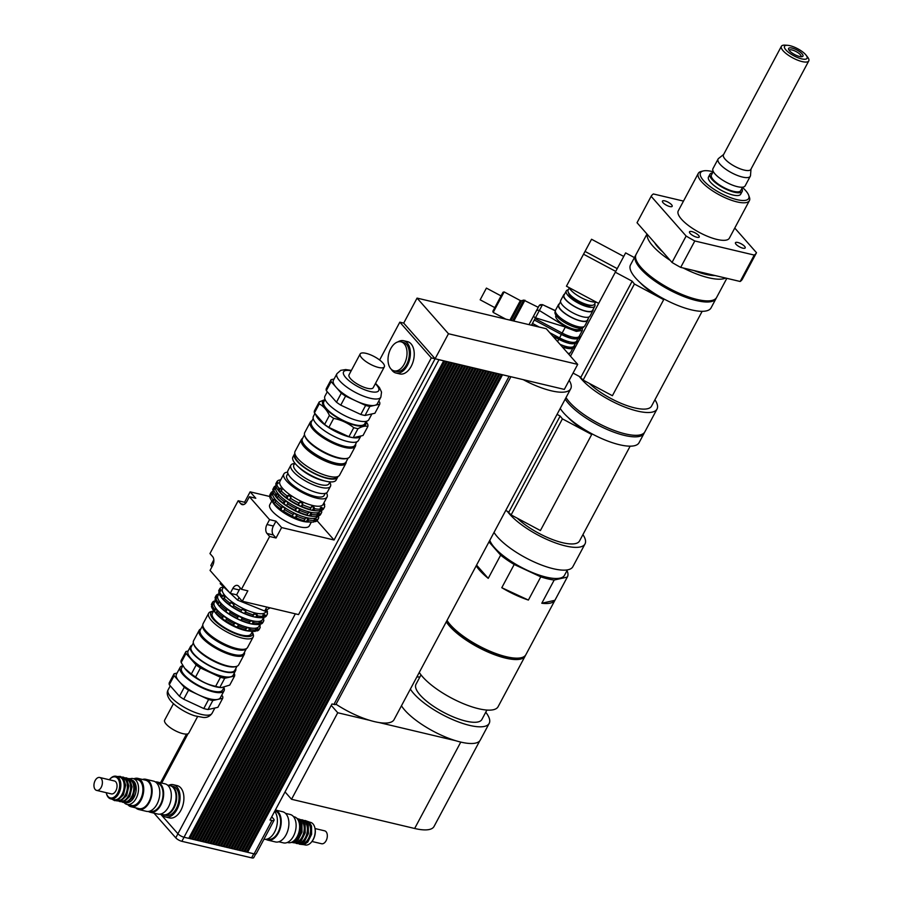 <?xml version="1.0" encoding="UTF-8"?>
<svg xmlns="http://www.w3.org/2000/svg" width="903" height="903" viewBox="0 0 903 903"><rect width="100%" height="100%" fill="white"/><g stroke="black" fill="none" stroke-linecap="round" stroke-linejoin="round"><path stroke-width="1.35" d="M647.18 234.238A45.647 14.335 28.1 0 0 670.263 260.436M683.244 267.988A45.647 14.335 28.1 0 0 725.673 278.045M654.619 242.693A38.964 12.236 28.1 0 0 662.813 251.993M693.775 270.482A38.964 12.236 28.1 0 0 705.615 274.331A38.964 12.236 28.1 0 0 715.142 275.55M646.988 234.035L636.084 254.454A45.647 14.335 28.1 0 0 669.608 288.599A45.647 14.335 28.1 0 0 716.621 297.448L726.836 278.327M742.447 187.406A27.304 8.578 -151.9 0 1 748.666 195.229A27.304 8.578 -151.9 0 1 736.995 199.653A27.304 8.578 -151.9 0 1 707.58 184.505A27.304 8.578 -151.9 0 1 703.211 170.96A27.304 8.578 -151.9 0 1 713.167 171.773M703.211 170.96L701.168 171.457A28.964 9.098 28.1 0 0 698.312 173.342A28.964 9.098 28.1 0 0 709.182 188.49A28.964 9.098 28.1 0 0 737.006 201.9A28.964 9.098 28.1 0 0 749.411 200.624A28.964 9.098 28.1 0 0 749.388 197.204L748.666 195.229M749.411 200.624L729.364 238.155A28.964 9.098 -151.9 0 1 716.959 239.43A28.964 9.098 -151.9 0 1 689.136 226.021A28.964 9.098 -151.9 0 1 678.266 210.873L698.312 173.342M709.984 174.211L708.494 176.999A18.263 5.734 28.1 0 0 710.526 182.259A18.263 5.734 28.1 0 0 727.57 193.287A18.263 5.734 28.1 0 0 740.708 194.19L742.198 191.413A18.263 5.734 -151.9 0 1 729.06 190.51A18.263 5.734 -151.9 0 1 712.015 179.471A18.263 5.734 -151.9 0 1 709.984 174.211A18.263 5.734 -151.9 0 1 712.569 172.891M789.188 50.387A6.727 2.111 -151.9 0 1 789.222 50.297A6.727 2.111 -151.9 0 1 796.153 51.595A6.727 2.111 -151.9 0 1 801.085 56.629A6.727 2.111 -151.9 0 1 801.029 56.708M789.515 50.794A8.138 2.551 28.1 0 0 795.893 55.185A8.138 2.551 28.1 0 0 802.157 56.641A8.138 2.551 28.1 0 0 796.988 50.026A8.138 2.551 28.1 0 0 788.612 49.405A8.138 2.551 28.1 0 0 789.515 50.794M785.937 49.947A12.777 4.018 -151.9 0 1 787.63 45.319A12.777 4.018 -151.9 0 1 806.108 55.185A12.777 4.018 -151.9 0 1 801.142 58.751A12.777 4.018 -151.9 0 1 785.937 49.947M787.63 45.319L785.17 45.15A15.52 4.876 28.1 0 0 781.388 46.29A15.52 4.876 28.1 0 0 783.115 50.771A15.52 4.876 28.1 0 0 797.609 60.14A15.52 4.876 28.1 0 0 808.772 60.919A15.52 4.876 28.1 0 0 807.609 57.137L806.108 55.185M808.772 60.919L750.833 169.414A15.52 4.876 -151.9 0 1 739.67 168.635A15.52 4.876 -151.9 0 1 725.188 159.267A15.52 4.876 -151.9 0 1 723.461 154.785L781.388 46.29M750.991 169.121L750.506 175.487A18.263 5.734 -151.9 0 1 750.28 176.266A18.263 5.734 -151.9 0 1 737.153 175.351A18.263 5.734 -151.9 0 1 720.109 164.323A18.263 5.734 -151.9 0 1 718.077 159.063A18.263 5.734 -151.9 0 1 718.585 158.454L723.619 154.492M750.28 176.266L745.167 185.849A18.263 5.734 -151.9 0 1 732.028 184.946A18.263 5.734 -151.9 0 1 714.984 173.918A18.263 5.734 -151.9 0 1 712.952 168.658L718.077 159.063M742.571 187.181L740.731 190.635A16.604 5.215 -151.9 0 1 728.789 189.811A16.604 5.215 -151.9 0 1 713.291 179.776A16.604 5.215 -151.9 0 1 711.44 174.99L713.291 171.547M741.848 188.524A18.263 5.734 -151.9 0 1 742.198 191.413M671.561 204.721A5.52 1.727 -151.9 0 1 672.182 206.313A5.52 1.727 -151.9 0 1 666.493 205.241A5.52 1.727 -151.9 0 1 662.452 201.121A5.52 1.727 -151.9 0 1 666.414 201.392A5.52 1.727 -151.9 0 1 671.561 204.721M691.867 231.574A5.52 1.727 -151.9 0 1 697.161 234.137A5.52 1.727 -151.9 0 1 699.227 237.015A5.52 1.727 -151.9 0 1 693.549 235.943A5.52 1.727 -151.9 0 1 689.497 231.823A5.52 1.727 -151.9 0 1 691.867 231.574M736.069 244.307A5.52 1.727 -151.9 0 1 735.46 242.715A5.52 1.727 -151.9 0 1 741.137 243.787A5.52 1.727 -151.9 0 1 745.189 247.919A5.52 1.727 -151.9 0 1 741.216 247.648A5.52 1.727 -151.9 0 1 736.069 244.307M740.155 281.488L680.704 267.39L694.802 240.977L754.253 255.075L740.155 281.488A59.756 18.76 -151.9 0 0 742.401 279.129L756.5 252.716L734.771 228.053M651.142 196.312L686.133 236.033L672.024 262.446L637.033 222.725L651.142 196.312A59.756 18.76 -151.9 0 1 653.388 193.964L683.492 201.098M680.704 267.39A59.756 18.76 -151.9 0 1 672.024 262.446M694.802 240.977A59.756 18.76 -151.9 0 1 686.133 236.033M756.5 252.716A59.756 18.76 -151.9 0 1 754.253 255.075M590.054 242.038L583.53 254.206L615.744 271.408L583.552 254.217L585.031 251.429L617.234 268.62L570.47 356.2M583.53 254.206L566.452 286.195L598.666 303.397M585.031 251.429L591.544 239.25L623.736 256.441L617.234 268.62M568.676 292.978A13.274 4.165 28.1 0 0 578.597 302.234A13.274 4.165 28.1 0 0 591.792 305.316M569.274 287.955L568.122 290.123A14.933 4.696 28.1 0 0 579.094 301.297A14.933 4.696 28.1 0 0 594.479 304.198L595.63 302.031M569.093 287.606A16.604 5.215 28.1 0 0 581.069 297.584A16.604 5.215 28.1 0 0 596.025 301.986M634.414 257.592L625.632 252.896L623.736 256.441M580.866 377.251L573.044 373.074M631.976 281.544L580.685 377.601L583.124 380.084L634.414 284.027L632.156 281.194L615.315 272.209M640.035 282.526A39.416 12.382 28.1 0 0 663.694 299.661L612.403 395.717L583.124 380.084M663.694 299.661L634.414 284.027M716.282 297.99A45.647 14.335 -151.9 0 1 716.023 298.566A45.647 14.335 -151.9 0 1 669.01 289.705A45.647 14.335 -151.9 0 1 635.498 255.56A45.647 14.335 -151.9 0 1 635.836 255.03M716.023 298.566L711.056 307.878A45.647 14.335 -151.9 0 1 664.032 299.017A45.647 14.335 -151.9 0 1 630.52 264.884L635.498 255.56M702.162 311.321L651.526 406.147A39.416 12.382 -151.9 0 1 625.621 405.131A39.416 12.382 -151.9 0 1 589.219 383.346M654.935 399.781A45.647 14.335 -151.9 0 1 657.012 409.082A45.647 14.335 -151.9 0 1 621.693 405.797A45.647 14.335 -151.9 0 1 579.286 376.416M657.012 409.082L644.844 431.882A45.647 14.335 -151.9 0 1 608.012 427.954A45.647 14.335 -151.9 0 1 566.012 397.591M508.874 512.103L505.759 510.443M559.973 416.385L508.682 512.441L511.121 514.924L562.411 418.868L560.165 416.046L557.049 414.375M568.032 417.367A39.416 12.382 28.1 0 0 591.702 434.501L540.412 530.558L511.121 514.924M591.702 434.501L562.411 418.868M644.358 432.605A45.647 14.335 -151.9 0 1 644.031 433.406A45.647 14.335 -151.9 0 1 607.2 429.489A45.647 14.335 -151.9 0 1 565.199 399.115M644.031 433.406L639.053 442.718A45.647 14.335 -151.9 0 1 602.222 438.802A45.647 14.335 -151.9 0 1 560.221 408.438M630.159 446.161L579.523 540.987A39.416 12.382 -151.9 0 1 553.629 539.971A39.416 12.382 -151.9 0 1 517.227 518.187M582.932 534.621A45.647 14.335 -151.9 0 1 585.02 543.922A45.647 14.335 -151.9 0 1 549.69 540.649A45.647 14.335 -151.9 0 1 507.283 511.256M585.02 543.922L572.841 566.723A45.647 14.335 -151.9 0 1 536.021 562.795A45.647 14.335 -151.9 0 1 494.02 532.431M567.389 569.895L564.499 575.301A42.328 13.285 -151.9 0 1 527.115 570.211A42.328 13.285 -151.9 0 1 489.81 540.31M488.963 541.89L500.646 555.142L488.241 578.36A45.647 14.335 -151.9 0 1 476.197 565.797M488.241 578.36L476.57 565.109M447.03 620.429A45.647 14.335 -151.9 0 0 499.212 654.698A45.647 14.335 -151.9 0 0 525.862 654.72L567.423 576.87A45.647 14.335 -151.9 0 0 567.174 570.91L566.971 570.685M554.905 600.303A45.647 14.335 -151.9 0 1 541.8 603.249L554.194 580.031L567.298 577.085L554.905 600.303L541.8 603.249M528.39 600.066A45.647 14.335 -151.9 0 1 501.786 587.706L514.191 564.488L540.784 576.859L528.39 600.066L501.786 587.706M514.191 564.488A45.647 14.335 -151.9 0 1 500.646 555.142M554.194 580.031A45.647 14.335 -151.9 0 1 540.784 576.859M515.918 658.14A43.152 13.545 -151.9 0 1 478.466 646.559A43.152 13.545 -151.9 0 1 448.012 621.885M525.422 655.375A45.647 14.335 -151.9 0 1 525.117 656.109L498.095 706.71A45.647 14.335 -151.9 0 1 461.275 702.782A45.647 14.335 -151.9 0 1 419.274 672.419M525.117 656.109A45.647 14.335 -151.9 0 1 488.286 652.18A45.647 14.335 -151.9 0 1 446.285 621.817M486.898 710.074L481.875 719.477A37.35 11.728 -151.9 0 1 443.407 712.23A37.35 11.728 -151.9 0 1 415.978 684.305L421.012 674.891M485.746 712.207A45.647 14.335 -151.9 0 1 489.189 723.393L480.283 740.076A45.647 14.335 -151.9 0 1 455.812 740.742A45.647 14.335 -151.9 0 1 401.451 705.785M489.189 723.393A45.647 14.335 -151.9 0 1 464.718 724.059A45.647 14.335 -151.9 0 1 410.368 689.102M416.847 676.957A45.647 14.335 -151.9 0 1 419.861 677.036M336.029 704.238A45.647 14.335 28.1 0 0 369.587 720.301A45.647 14.335 28.1 0 0 379.057 722.547A45.647 14.335 28.1 0 0 394.069 719.623L570.719 388.775A45.647 14.335 28.1 0 0 569.183 380.321M379.057 722.547L455.812 740.742M331.243 705.378L337.733 712.749L369.587 720.301M337.733 712.749L291.534 799.279L414.658 828.48A45.229 14.2 28.1 0 0 434.027 826.493L479.753 740.855M285.043 791.908L291.534 799.279M577.694 364.383L448.464 333.738L417.062 298.103L546.281 328.737L577.694 364.383L564.33 389.407L523.221 379.655A45.647 14.335 28.1 0 0 570.719 388.775M523.221 379.655L435.111 358.762L403.697 323.116L417.062 298.103M240.48 588.203A6.637 4.052 -76.7 0 0 239.227 589.964L236.62 594.829L230.231 593.316L232.827 588.451A6.637 4.052 103.3 0 1 237.365 585.404A6.637 4.052 103.3 0 1 238.81 586.307L241.44 589.298L247.84 590.822L242.275 601.24L298.566 614.593L448.464 333.738M153.995 813.14L175.769 837.837A4.978 1.569 28.1 0 0 181.864 841.314L184.043 837.239L188.75 838.345L443.712 360.839L438.982 359.721A4.978 1.569 -151.9 0 1 438.248 359.507M405.921 325.644L403.664 323.082L399.826 322.168L431.307 357.893L334.065 540.005L281.612 527.566L276.047 537.996L269.647 536.472L267.017 533.481A6.637 4.052 103.3 0 1 266.972 524.508L269.568 519.643L275.968 521.155L273.372 526.02A6.637 4.052 -76.7 0 0 273.406 535.005L276.047 537.996M435.144 358.807L431.307 357.893M435.111 358.762L432.887 356.245M502.531 374.756L247.603 852.308L246.496 851.947M509.755 376.461A4.978 1.569 -151.9 0 1 509.1 376.337L502.565 374.79M499.912 374.124L244.984 851.687L243.878 851.326M244.984 851.687L246.451 852.037L501.413 374.519L499.946 374.169M497.282 373.503L242.354 851.066L241.248 850.694M242.354 851.066L243.833 851.416L498.795 373.898L497.327 373.549M494.663 372.883L239.735 850.445L238.629 850.073M239.735 850.445L241.203 850.784L496.176 373.278L494.697 372.928M492.045 372.262L237.105 849.813L236.01 849.452M237.105 849.813L238.584 850.163L493.546 372.657L492.079 372.307M489.415 371.641L234.487 849.192L233.38 848.831M234.487 849.192L235.954 849.542L490.927 372.036L489.46 371.686M486.796 371.02L231.868 848.572L230.762 848.21M231.868 848.572L233.335 848.922L488.309 371.415L486.83 371.065M484.177 370.399L229.238 847.951L228.143 847.59M229.238 847.951L230.716 848.301L485.679 370.794L484.211 370.444M481.547 369.779L226.619 847.33L225.513 846.969M226.619 847.33L228.087 847.68L483.06 370.162L481.592 369.824M478.929 369.158L224 846.709L222.894 846.348M224 846.709L225.468 847.059L480.441 369.541L478.962 369.192M476.299 368.537L221.37 846.088L220.276 845.727M221.37 846.088L222.849 846.438L477.811 368.921L476.344 368.571M473.68 367.905L218.752 845.468L217.646 845.106M218.752 845.468L220.219 845.818L475.192 368.3L473.714 367.95M471.061 367.284L216.133 844.847L215.027 844.474M216.133 844.847L217.6 845.197L472.562 367.679L471.095 367.329M468.431 366.663L213.503 844.226L212.397 843.853M213.503 844.226L214.982 844.565L469.944 367.058L468.476 366.708M465.813 366.042L210.884 843.594L209.778 843.233M210.884 843.594L212.352 843.944L467.325 366.437L465.846 366.087M463.194 365.422L208.254 842.973L207.159 842.612M208.254 842.973L209.733 843.323L464.695 365.817L463.228 365.467M460.564 364.801L205.636 842.352L204.529 841.991M205.636 842.352L207.103 842.702L462.076 365.196L460.609 364.846M457.945 364.18L203.017 841.731L201.911 841.37M203.017 841.731L204.484 842.081L459.458 364.575L457.979 364.225M455.326 363.559L200.387 841.111L199.292 840.749M200.387 841.111L201.866 841.461L456.828 363.943L455.36 363.604M452.696 362.938L197.768 840.49L196.662 840.129M197.768 840.49L199.236 840.84L454.209 363.322L452.742 362.972M195.15 839.869L196.617 840.219L451.579 362.701L450.112 362.351L195.15 839.869L194.043 839.508M447.448 361.685L192.52 839.248L191.425 838.887M192.52 839.248L193.998 839.598L448.96 362.08L447.493 361.731M189.901 838.627L191.368 838.977L446.342 361.46L444.863 361.11L189.901 838.627L188.795 838.266M276.442 485.453L275.742 484.132L276.634 482.473L278.068 482.405L278.09 483.579L276.668 484.053L275.776 485.724A26.977 8.466 28.1 0 0 277.458 489.223A26.977 8.466 28.1 0 0 278.056 490.036L278.948 488.376L280.506 488.139L282.007 489.844L280.991 490.679A26.977 8.466 28.1 0 0 287.098 495.905L288.463 495.352L291.037 497.135L289.411 500.183L286.206 497.564L287.098 495.905M278.068 482.405L277.3 483.85M273.462 491.018L272.762 489.708L273.654 488.038L275.088 487.97L275.122 489.155L273.688 489.629L272.796 491.288A26.977 8.466 28.1 0 0 274.478 494.788A26.977 8.466 28.1 0 0 275.088 495.612L275.979 493.941L277.526 493.704L279.038 495.408L278.011 496.244A26.977 8.466 28.1 0 0 284.129 501.47L285.483 500.917L288.068 502.7L286.443 505.748L283.237 503.14L284.129 501.47M275.088 487.97L274.32 489.415M270.437 496.684L269.737 495.375L270.629 493.704L272.063 493.648L272.085 494.821L270.663 495.296L269.771 496.966A26.977 8.466 28.1 0 0 271.453 500.454A26.977 8.466 28.1 0 0 272.063 501.278L272.954 499.607L274.501 499.37L276.013 501.086L274.986 501.921A26.977 8.466 28.1 0 0 281.093 507.136L282.458 506.594L280.833 509.631L280.212 508.807L281.093 507.136M272.063 493.648L271.295 495.081M280.765 479.775A26.977 8.466 28.1 0 0 280.754 479.775L278.779 480.215A26.977 8.466 28.1 0 0 276.894 481.739A26.977 8.466 28.1 0 0 276.634 482.473M314.041 507.238L312.415 510.285L309.853 509.676L311.479 506.639L314.041 507.238L314.616 508.694L313.725 510.353A26.977 8.466 28.1 0 0 317.946 510.838A26.977 8.466 28.1 0 0 319.73 510.771L320.384 507.678L321.84 507.351L322.597 508.66A26.977 8.466 28.1 0 0 324.482 507.147A26.977 8.466 28.1 0 0 324.741 506.414L324.109 504.98L324.087 503.795L324.708 504.822L324.346 505.511M311.072 512.814L309.447 515.85L306.885 515.252L308.51 512.204L311.072 512.814L311.637 514.259L310.745 515.929A26.977 8.466 28.1 0 0 314.978 516.414A26.977 8.466 28.1 0 0 316.761 516.335L317.404 513.243L318.872 512.915L319.628 514.225A26.977 8.466 28.1 0 0 321.513 512.712A26.977 8.466 28.1 0 0 321.773 511.978L321.118 509.371M321.728 510.319A26.977 8.466 28.1 0 1 321.739 510.387L321.378 511.075M308.036 518.48L306.41 521.528L303.859 520.918L305.485 517.87L308.036 518.48L308.612 519.925L307.72 521.595A26.977 8.466 28.1 0 0 311.953 522.081A26.977 8.466 28.1 0 0 313.736 522.013L314.379 518.92L315.847 518.593L316.592 519.902A26.977 8.466 28.1 0 0 318.477 518.378A26.977 8.466 28.1 0 0 318.748 517.645L318.082 515.037L318.714 516.053L318.341 516.742M321.84 507.351L319.888 510.488M318.872 512.915L316.908 516.053M322.597 508.66L321.705 510.33L320.215 510.398M319.628 514.225L318.736 515.895L317.246 515.963M315.847 518.593L313.883 521.731M316.592 519.902L315.7 521.562L314.221 521.629M313.725 510.353L312.415 510.285M310.745 515.929L309.447 515.85M307.72 521.595L306.41 521.528M301.139 506.549L298.001 504.709L299.796 502.124L302.765 503.502L301.139 506.549L302.008 506.572A26.977 8.466 28.1 0 0 310.271 509.54M299.796 502.124L298.171 505.172M298.171 512.114L295.021 510.274L296.827 507.689L299.796 509.066L298.171 512.114L299.028 512.136A26.977 8.466 28.1 0 0 307.291 515.105M296.827 507.689L295.202 510.737M302.765 503.502L302.008 506.572M299.796 509.066L299.028 512.136M293.791 513.367L296.771 514.744L296.895 516.144L296.003 517.803L292.166 516.403L293.791 513.367L292.166 516.403M296.771 514.744L295.134 517.791M288.463 495.352L286.838 498.4M285.483 500.917L283.858 503.964M291.037 497.135L289.411 500.183M288.068 502.7L286.443 505.748M282.458 506.594L285.043 508.378L284.592 509.552L283.418 511.414L280.833 509.631M285.043 508.378L283.418 511.414M274.986 501.921L274.094 503.592A26.977 8.466 28.1 0 0 280.212 508.807M284.592 509.552A26.977 8.466 28.1 0 0 292.888 514.281M283.7 511.211A26.977 8.466 28.1 0 0 291.996 515.94M296.895 516.144A26.977 8.466 28.1 0 0 305.158 519.112M296.003 517.803A26.977 8.466 28.1 0 0 304.266 520.783M308.612 519.925A26.977 8.466 28.1 0 0 314.616 520.342M315.7 521.562A26.977 8.466 28.1 0 0 317.585 520.049L318.477 518.378M270.663 495.296A26.977 8.466 28.1 0 0 272.954 499.607M272.774 491.458A26.977 8.466 28.1 0 0 270.889 492.97A26.977 8.466 28.1 0 0 270.629 493.704M270.889 492.97L270.008 494.641A26.977 8.466 28.1 0 0 269.737 495.375M273.124 492.327L272.92 492.711A25.318 7.946 28.1 0 0 291.5 511.651A25.318 7.946 28.1 0 0 317.574 516.561L317.901 515.929M278.011 496.244L277.119 497.914A26.977 8.466 28.1 0 0 283.237 503.14M287.617 503.874A26.977 8.466 28.1 0 0 295.913 508.603M286.725 505.545A26.977 8.466 28.1 0 0 295.021 510.274M299.92 510.466A26.977 8.466 28.1 0 0 308.183 513.435M311.637 514.259A26.977 8.466 28.1 0 0 317.653 514.676M318.736 515.895A26.977 8.466 28.1 0 0 320.621 514.383L321.513 512.712M273.688 489.629A26.977 8.466 28.1 0 0 275.979 493.941M275.787 485.791A26.977 8.466 28.1 0 0 273.925 487.304A26.977 8.466 28.1 0 0 273.654 488.038M273.925 487.304L273.033 488.974A26.977 8.466 28.1 0 0 272.762 489.708M276.047 486.649L275.833 487.056A25.408 7.98 28.1 0 0 294.48 506.052A25.408 7.98 28.1 0 0 320.655 510.985L320.983 510.364M280.991 490.679L280.099 492.349A26.977 8.466 28.1 0 0 286.206 497.564M290.585 498.309A26.977 8.466 28.1 0 0 298.882 503.039M289.694 499.98A26.977 8.466 28.1 0 0 298.001 504.709M302.9 504.901A26.977 8.466 28.1 0 0 311.151 507.87M314.616 508.694A26.977 8.466 28.1 0 0 320.621 509.1M321.705 510.33A26.977 8.466 28.1 0 0 323.59 508.807L324.482 507.147M324.708 504.822A26.977 8.466 28.1 0 0 323.963 502.836M276.668 484.053A26.977 8.466 28.1 0 0 278.948 488.376M276.894 481.739L276.002 483.398A26.977 8.466 28.1 0 0 275.742 484.132M287.617 472.167A24.483 7.687 28.1 0 0 283.858 473.973L279.93 481.344A24.483 7.687 28.1 0 0 297.9 499.652A24.483 7.687 28.1 0 0 323.116 504.405L327.055 497.034A24.483 7.687 28.1 0 0 326.468 492.914M280.099 492.349L278.056 490.036M280.506 488.139L278.88 491.176M277.119 497.914L275.088 495.612M277.526 493.704L275.9 496.74M274.501 499.37L272.875 502.418L272.063 501.278M274.094 503.592L272.875 502.418M271.453 500.454L273.948 504.032A22.406 7.032 28.1 0 0 307.596 521.99L311.953 522.081M274.478 494.788L275.392 496.086A25.318 7.946 28.1 0 0 313.397 516.381L314.978 516.414M277.458 489.223L278.316 490.442A25.408 7.98 28.1 0 0 316.456 510.816L317.946 510.838M311.343 522.069L309.311 525.873A22.406 7.032 -151.9 0 1 286.228 521.516A22.406 7.032 -151.9 0 1 269.771 504.754L271.803 500.962M283.858 473.973A24.483 7.687 28.1 0 0 301.839 492.293A24.483 7.687 28.1 0 0 327.055 497.034M287.91 473.443L286.793 475.542A21.164 6.648 28.1 0 0 302.324 491.367A21.164 6.648 28.1 0 0 324.121 495.476L325.249 493.377M220.772 582.582L220.185 583.677L229.362 592.334M230.457 593.373L237.647 600.145L264.692 611.026L270.144 607.854M239.024 597.56L237.647 600.145M266.814 607.064L264.692 611.026M275.968 521.155L281.612 527.566M242.275 601.24L236.62 594.829M244.566 502.26L250.131 491.842L255.786 498.253L249.386 496.729L246.79 501.594A6.637 4.052 103.3 0 1 242.241 504.642A6.637 4.052 103.3 0 1 240.808 503.739L238.166 500.747L244.566 502.26L245.526 503.355M238.166 500.747L209.959 553.573L212.6 556.564A6.637 4.052 103.3 0 1 212.645 565.549L210.049 570.414L230.231 593.316M211.957 566.836L210.794 565.515L213.819 559.837M317.077 520.726L334.065 540.005M269.997 496.548L250.131 491.842M249.386 496.729L269.568 519.643M379.621 360.004L399.826 322.168M269.647 536.472L241.44 589.298M397.93 341.887A16.604 10.125 103.3 0 1 403.664 340.724L407.501 341.639A16.604 10.125 103.3 0 1 413.529 360.116A16.604 10.125 103.3 0 1 399.837 373.932L395.999 373.029A16.604 10.125 103.3 0 1 391.405 369.417M390.751 348.637A14.933 9.12 103.3 0 1 400.977 341.797A14.933 9.12 103.3 0 1 406.395 358.435A14.933 9.12 103.3 0 1 394.08 370.862A14.933 9.12 103.3 0 1 390.751 348.637M400.977 341.797L403.28 342.339A14.933 9.12 103.3 0 1 408.698 358.976A14.933 9.12 103.3 0 1 396.383 371.415L394.08 370.862M403.664 340.724A16.604 10.125 103.3 0 1 409.691 359.213A16.604 10.125 103.3 0 1 395.999 373.029M170.328 785.712A14.933 9.12 103.3 0 1 170.644 785.779A14.933 9.12 103.3 0 1 176.074 802.417A14.933 9.12 103.3 0 1 163.759 814.856A14.933 9.12 103.3 0 1 163.443 814.766M170.644 785.779L172.947 786.332A14.933 9.12 103.3 0 1 178.376 802.97A14.933 9.12 103.3 0 1 166.062 815.398L163.759 814.856M168.658 785.305A16.604 10.125 103.3 0 1 173.331 784.707A16.604 10.125 103.3 0 1 179.358 803.196A16.604 10.125 103.3 0 1 165.678 817.012A16.604 10.125 103.3 0 1 161.761 814.382M173.331 784.707L177.169 785.621A16.604 10.125 103.3 0 1 183.196 804.11A16.604 10.125 103.3 0 1 169.516 817.926L165.678 817.012M438.982 359.721L184.02 837.228A4.978 1.569 -151.9 0 1 177.914 833.751L160.599 814.1M271.735 816.82L273.519 818.84A4.978 1.569 -151.9 0 1 274.072 820.274L256.26 853.64A4.978 1.569 -151.9 0 1 254.127 853.854L247.603 852.308M188.908 838.052L189.528 838.198L444.344 360.952M191.526 838.673L192.147 838.819L446.974 361.572M194.156 839.293L194.766 839.44L449.592 362.193M196.775 839.914L197.396 840.061L452.211 362.825M199.405 840.535L200.014 840.682L454.841 363.446M202.024 841.156L202.633 841.303L457.46 364.067M204.642 841.777L205.263 841.923L460.079 364.688M207.272 842.409L207.882 842.555L462.708 365.309M209.891 843.03L210.501 843.176L465.327 365.929M212.51 843.65L213.131 843.797L467.957 366.55M215.14 844.271L215.749 844.418L470.576 367.171M217.758 844.892L218.379 845.039L473.195 367.792M220.377 845.513L220.998 845.659L475.825 368.413M223.007 846.134L223.617 846.28L478.443 369.045M225.626 846.754L226.247 846.901L481.062 369.666M228.256 847.375L228.865 847.522L483.692 370.286M230.875 847.996L231.484 848.143L486.311 370.907M233.493 848.628L234.114 848.764L488.929 371.528M236.123 849.249L236.733 849.396L491.559 372.149M238.742 849.87L239.351 850.016L494.178 372.77M241.361 850.491L241.981 850.637L496.808 373.39M243.991 851.111L244.6 851.258L499.427 374.011M246.609 851.732L247.23 851.879L502.045 374.632M274.072 820.274A4.978 1.569 -151.9 0 1 271.938 820.488L270.02 820.037L331.999 703.956L333.918 704.419A4.978 1.569 28.1 0 0 336.051 704.193L510.906 376.732M181.864 841.314L251.598 857.85A4.978 1.569 28.1 0 0 253.732 857.636L255.684 853.978M501.052 295.913L486.412 288.102L480.159 299.807L494.799 307.63M504.134 291.917L503.005 292.256L492.846 311.287L493.185 312.415L504.134 291.917L520.365 300.586L509.924 320.125M559.95 344.246A16.604 5.215 28.1 0 0 574.048 345.984L575.346 343.546M573.303 347.373A16.604 5.215 -151.9 0 1 562.298 346.91M549.746 332.676L559.544 337.903A16.604 5.215 28.1 0 0 576.645 341.12L577.943 338.681M575.9 342.508A16.604 5.215 -151.9 0 1 558.799 339.291L552.715 336.04M533.255 325.656L531.698 324.866L532.454 323.443L539.272 327.078M578.496 337.643A16.604 5.215 -151.9 0 1 561.395 334.426L534.294 320.001L535.05 318.578L562.14 333.038A16.604 5.215 28.1 0 0 579.241 336.255L582.356 330.419L576.34 331.378L565.255 327.202L557.591 341.571M533.684 315.847L538.244 307.313L523.684 300.078L512.633 320.757M535.05 318.578L535.468 317.8A2.495 0.779 -151.9 0 1 533.639 315.937L528.989 324.64M582.198 328.06L577.999 330.938L535.468 317.8L539.362 310.508A2.495 2.359 -151.9 0 0 536.055 311.422L533.639 315.937M536.833 309.955L536.055 311.422M565.56 326.638L539.362 310.508L542.342 304.932A2.495 2.359 -151.9 0 0 539.023 305.846L538.244 307.313M555.334 310.801L542.455 304.616L539.125 305.666L537.816 308.126A2.495 0.779 28.1 0 1 538.064 307.957M556.067 315.339L555.853 315.734A13.692 4.301 28.1 0 0 565.91 325.972A13.692 4.301 28.1 0 0 580.019 328.636L580.223 328.24M594.659 303.859A16.186 5.079 -151.9 0 1 594.829 306.173A16.186 5.079 -151.9 0 1 578.168 303.036A16.186 5.079 -151.9 0 1 566.283 290.924A16.186 5.079 -151.9 0 1 568.303 289.795M594.829 306.173L592.605 310.35A16.186 5.079 -151.9 0 1 575.933 307.201A16.186 5.079 -151.9 0 1 564.059 295.1L566.283 290.924M593.147 309.323A16.604 5.215 -151.9 0 1 592.966 310.542A16.604 5.215 -151.9 0 1 575.877 307.313A16.604 5.215 -151.9 0 1 563.686 294.909A16.604 5.215 -151.9 0 1 564.601 294.073M592.966 310.542L589.998 316.095A16.604 5.215 -151.9 0 1 572.908 312.878A16.604 5.215 -151.9 0 1 560.718 300.462L563.686 294.909M589.095 316.93L587.413 320.08A16.186 5.079 -151.9 0 1 570.741 316.93A16.186 5.079 -151.9 0 1 558.855 304.83L560.537 301.681M587.955 319.052A16.604 5.215 -151.9 0 1 587.774 320.272A16.604 5.215 -151.9 0 1 570.673 317.055A16.604 5.215 -151.9 0 1 558.494 304.638A16.604 5.215 -151.9 0 1 559.409 303.803M587.774 320.272L584.805 325.836A16.604 5.215 -151.9 0 1 567.705 322.608A16.604 5.215 -151.9 0 1 555.526 310.192L558.494 304.638M583.891 326.66L583.699 327.021A16.186 5.079 -151.9 0 1 567.028 323.884A16.186 5.079 -151.9 0 1 555.142 311.783L555.345 311.411M355.398 446.251L349.833 456.681A25.566 8.025 -151.9 0 1 347.305 458.34A25.566 8.025 -151.9 0 1 327.608 453.769A25.566 8.025 -151.9 0 1 307.573 439.964A25.566 8.025 -151.9 0 1 304.751 435.618A25.566 8.025 -151.9 0 1 304.729 432.593L310.293 422.175A25.566 8.025 28.1 0 0 313.149 429.535A25.566 8.025 28.1 0 0 337.011 444.987A25.566 8.025 28.1 0 0 355.398 446.251A25.566 8.025 28.1 0 0 355.624 444.073M347.305 458.34L346.289 458.589A24.731 7.766 -151.9 0 1 327.225 454.164A24.731 7.766 -151.9 0 1 307.844 440.811A24.731 7.766 -151.9 0 1 305.112 436.6L304.751 435.618M311.986 420.775A25.566 8.025 28.1 0 0 310.293 422.175M356.82 441.815L355.037 445.168A24.731 7.766 -151.9 0 1 337.248 443.937A24.731 7.766 -151.9 0 1 314.154 428.993A24.731 7.766 -151.9 0 1 311.4 421.87L313.194 418.518M366.042 353.344A13.692 4.301 -151.9 0 1 379.204 359.687A13.692 4.301 -151.9 0 1 384.339 366.844A13.692 4.301 -151.9 0 1 370.241 364.191A13.692 4.301 -151.9 0 1 360.184 353.942A13.692 4.301 -151.9 0 1 366.042 353.344M384.339 366.844L373.21 387.692A13.692 4.301 -151.9 0 1 359.101 385.039A13.692 4.301 -151.9 0 1 349.043 374.801L360.184 353.942M341.311 393.177L336.48 402.207L326.31 390.66L331.13 381.63L341.311 393.177A27.304 8.578 -151.9 0 0 345.578 396.124L365.625 405.436L360.805 414.477L340.747 405.154L345.578 396.124M334.099 379.012L331.096 379.689L326.265 388.719A27.304 8.578 -151.9 0 0 326.31 390.66M379.734 404.217L374.903 413.258L365.026 415.482L369.846 406.44L379.734 404.217A27.304 8.578 -151.9 0 0 379.689 402.275L378.718 401.169M329.426 415.414L324.606 424.455L314.436 412.908L319.256 403.867C323.477 406.158 326.875 410.007 329.426 415.414A27.304 8.578 28.1 0 0 333.692 418.36C341.21 419.906 347.903 423.01 353.75 427.683L348.919 436.713L328.873 427.401L333.692 418.36M324.978 399.611L319.222 401.925L314.391 410.967A27.304 8.578 -151.9 0 0 314.436 412.908M367.848 426.464L363.029 435.494L353.152 437.718L357.972 428.688C362.103 426.385 365.399 425.64 367.848 426.464A27.304 8.578 28.1 0 0 367.814 424.512L366.099 421.351M353.152 437.718A27.304 8.578 -151.9 0 1 348.919 436.713M328.873 427.401A27.304 8.578 -151.9 0 1 324.606 424.455M353.75 427.683A27.304 8.578 28.1 0 0 357.972 428.688M319.222 401.925A27.304 8.578 28.1 0 0 319.256 403.867M371.901 413.935L368.842 419.669A24.9 7.822 -151.9 0 1 343.196 414.838A24.9 7.822 -151.9 0 1 324.911 396.214L327.281 391.767M365.026 415.482A27.304 8.578 -151.9 0 1 360.805 414.477M340.747 405.154A27.304 8.578 -151.9 0 1 336.48 402.207M380.863 397.139L377.375 403.675A24.9 7.822 -151.9 0 1 374.79 405.334A24.9 7.822 -151.9 0 1 355.601 400.774A24.9 7.822 -151.9 0 1 336.221 387.398A24.9 7.822 -151.9 0 1 333.444 380.219L336.932 373.695A24.9 7.822 28.1 0 0 339.709 380.863A24.9 7.822 28.1 0 0 362.95 395.909A24.9 7.822 28.1 0 0 380.863 397.139L381.529 392.105L379.452 387.613L375.546 383.312M369.846 406.44A27.304 8.578 -151.9 0 1 365.625 405.436M331.13 381.63A27.304 8.578 -151.9 0 1 331.096 379.689M365.896 421.656A24.426 7.675 -151.9 0 1 365.997 422.04A24.426 7.675 -151.9 0 1 351.165 424.162A24.426 7.675 -151.9 0 1 325.452 408.337A24.426 7.675 -151.9 0 1 324.888 399.769M366.054 421.362L364.778 423.744A23.241 7.292 -151.9 0 1 348.061 422.593A23.241 7.292 -151.9 0 1 326.367 408.551A23.241 7.292 -151.9 0 1 323.782 401.858L325.057 399.465M352.565 437.605A25.566 8.025 -151.9 0 1 318.635 419.252A25.566 8.025 -151.9 0 1 315.61 414.24M314.944 413.484L313.42 416.328A25.566 8.025 -151.9 0 0 316.264 423.699A25.566 8.025 -151.9 0 0 340.126 439.14A25.566 8.025 -151.9 0 0 358.514 440.416L360.884 435.98A25.566 8.025 -151.9 0 1 353.22 437.707M348.14 458.081L346.052 461.986A24.731 7.766 -151.9 0 1 343.614 463.6A24.731 7.766 -151.9 0 1 324.561 459.164A24.731 7.766 -151.9 0 1 305.169 445.822A24.731 7.766 -151.9 0 1 302.437 441.612A24.731 7.766 -151.9 0 1 302.415 438.689L304.503 434.783M343.614 463.6L342.801 463.792A24.065 7.563 -151.9 0 1 324.245 459.492A24.065 7.563 -151.9 0 1 305.383 446.5A24.065 7.563 -151.9 0 1 302.731 442.402L302.437 441.612M345.443 462.742A24.562 7.709 -151.9 0 1 327.484 461.061A24.562 7.709 -151.9 0 1 305 446.398A24.562 7.709 -151.9 0 1 302.133 439.614M346.199 461.715A25.228 7.924 -151.9 0 1 345.894 463.329A25.228 7.924 -151.9 0 1 327.744 462.076A25.228 7.924 -151.9 0 1 304.198 446.838A25.228 7.924 -151.9 0 1 301.388 439.569A25.228 7.924 -151.9 0 1 302.561 438.418M345.894 463.329L339.584 475.147A25.228 7.924 -151.9 0 1 321.434 473.894A25.228 7.924 -151.9 0 1 297.888 458.656A25.228 7.924 -151.9 0 1 295.078 451.387L301.388 439.569M336.898 476.84L336.864 476.908A23.647 7.427 -151.9 0 1 319.843 475.734A23.647 7.427 -151.9 0 1 297.764 461.444A23.647 7.427 -151.9 0 1 295.134 454.627L295.168 454.559M337.846 476.558A24.483 7.687 -151.9 0 1 337.598 477.303A24.483 7.687 -151.9 0 1 319.978 476.084A24.483 7.687 -151.9 0 1 297.121 461.298A24.483 7.687 -151.9 0 1 294.401 454.232A24.483 7.687 -151.9 0 1 294.875 453.611M337.598 477.303L336.108 480.08A24.483 7.687 -151.9 0 1 325.859 481.209A24.483 7.687 -151.9 0 1 297.674 466.162A24.483 7.687 -151.9 0 1 295.642 464.074A24.483 7.687 -151.9 0 1 292.911 457.02L294.401 454.232M325.859 481.209L322.856 480.52A19.922 6.253 -151.9 0 1 299.931 468.273L297.674 466.162M329.979 481.875L328.963 483.771A19.922 6.253 -151.9 0 1 314.639 482.778A19.922 6.253 -151.9 0 1 296.037 470.745A19.922 6.253 -151.9 0 1 293.825 465L294.841 463.115M329.753 482.292A22.451 7.043 -151.9 0 1 330.453 486.345A22.451 7.043 -151.9 0 1 314.3 485.238A22.451 7.043 -151.9 0 1 293.351 471.671A22.451 7.043 -151.9 0 1 290.856 465.203A22.451 7.043 -151.9 0 1 294.615 463.532M330.453 486.345L327.484 491.909A22.451 7.043 -151.9 0 1 311.332 490.792A22.451 7.043 -151.9 0 1 290.382 477.236A22.451 7.043 -151.9 0 1 287.888 470.768L290.856 465.203M200.838 628.939A25.566 8.025 28.1 0 0 199.145 630.328A25.566 8.025 28.1 0 0 202.001 637.699A25.566 8.025 28.1 0 0 225.863 653.14A25.566 8.025 28.1 0 0 244.25 654.415A25.566 8.025 28.1 0 0 244.476 652.237M202.78 625.294L200.252 630.023A24.731 7.766 28.1 0 0 203.006 637.157A24.731 7.766 28.1 0 0 226.1 652.101A24.731 7.766 28.1 0 0 243.889 653.332L246.417 648.591M244.25 654.415L238.685 664.834A25.566 8.025 -151.9 0 1 236.157 666.504A25.566 8.025 -151.9 0 1 216.46 661.922A25.566 8.025 -151.9 0 1 196.425 648.128A25.566 8.025 -151.9 0 1 193.603 643.783A25.566 8.025 -151.9 0 1 193.581 640.758L199.145 630.328M193.603 643.783L193.964 644.765A24.731 7.766 28.1 0 0 196.696 648.975A24.731 7.766 28.1 0 0 216.077 662.328A24.731 7.766 28.1 0 0 235.141 666.753L236.157 666.504M173.432 703.708L164.639 720.165A13.692 4.301 28.1 0 0 169.775 727.321A13.692 4.301 28.1 0 0 182.937 733.665A13.692 4.301 28.1 0 0 188.795 733.067L197.588 716.598M219.406 592.108L218.695 590.934L219.429 589.546L220.75 589.603L220.772 591.07L219.474 591.307L218.729 592.695A26.977 8.466 28.1 0 0 220.896 596.793L221.641 595.404L222.996 595.258L221.653 597.775L220.896 596.793L223.154 599.355A26.977 8.466 28.1 0 0 228.956 604.31L230.818 602.47L234.046 604.694L232.703 607.211L228.956 604.31M220.75 589.603L219.869 591.239M215.749 598.949L215.038 597.775L215.783 596.386L217.092 596.431L217.126 597.91L215.817 598.147L215.072 599.536A26.977 8.466 28.1 0 0 217.251 603.633L217.995 602.245L219.35 602.098L218.007 604.615L217.251 603.633L219.508 606.195A26.977 8.466 28.1 0 0 225.31 611.15L227.172 609.311L230.4 611.534L229.057 614.051L225.31 611.15M217.092 596.431L216.223 598.068M212.103 605.789L211.392 604.604L212.137 603.215L213.447 603.272L213.48 604.739L212.171 604.976L211.426 606.376A26.977 8.466 28.1 0 0 213.605 610.462L214.338 609.073L215.704 608.938L214.361 611.444L213.605 610.462L215.851 613.024A26.977 8.466 28.1 0 0 221.664 617.979L223.515 616.139L226.755 618.374L225.411 620.88L221.664 617.979M213.447 603.272L212.577 604.908M223.368 587.266L221.472 587.413A26.977 8.466 28.1 0 0 219.677 588.891A26.977 8.466 28.1 0 0 219.429 589.546M219.181 594.253L217.826 594.242A26.977 8.466 28.1 0 0 216.031 595.732A26.977 8.466 28.1 0 0 215.783 596.386M215.535 601.082L214.169 601.082A26.977 8.466 28.1 0 0 212.374 602.561A26.977 8.466 28.1 0 0 212.137 603.215M257.05 614.661L255.707 617.178L252.501 616.41L253.845 613.905L257.05 614.661L257.569 615.88L256.836 617.268A26.977 8.466 28.1 0 0 259.951 617.675A26.977 8.466 28.1 0 0 262.536 617.663L262.886 615.067L264.714 614.65L265.471 615.778A26.977 8.466 28.1 0 0 267.265 614.3A26.977 8.466 28.1 0 0 267.514 613.645L266.769 610.992L267.48 611.884L266.995 612.787M253.393 621.501L252.05 624.007L248.856 623.251L250.199 620.733L253.393 621.501L253.924 622.72L253.179 624.108A26.977 8.466 28.1 0 0 256.294 624.515A26.977 8.466 28.1 0 0 258.89 624.504L259.229 621.896L261.057 621.49L261.825 622.618A26.977 8.466 28.1 0 0 263.62 621.14A26.977 8.466 28.1 0 0 263.868 620.474L263.145 619.3L263.123 617.833L263.823 618.713L263.337 619.616M249.747 628.33L248.404 630.847L245.21 630.091L246.542 627.574L249.747 628.33L250.278 629.549L249.533 630.937A26.977 8.466 28.1 0 0 252.648 631.344A26.977 8.466 28.1 0 0 255.244 631.332L255.583 628.736L257.411 628.319L258.168 629.447A26.977 8.466 28.1 0 0 259.962 627.969A26.977 8.466 28.1 0 0 260.211 627.314L259.466 624.662L260.177 625.553L259.692 626.456M264.714 614.65L262.705 617.347M261.057 621.49L259.059 624.187M265.471 615.778L264.726 617.167L263.371 617.167M261.825 622.618L261.08 624.007L259.714 623.996M257.411 628.319L255.414 631.016M258.168 629.447L257.434 630.847L256.068 630.836M256.836 617.268L255.707 617.178M253.179 624.108L252.05 624.007M249.533 630.937L248.404 630.847M242.106 609.288L245.819 611.015L244.476 613.532L240.774 611.805L242.106 609.288L240.774 611.805M238.46 616.128L242.173 617.855L240.83 620.372L237.117 618.645L238.46 616.128L237.117 618.645M245.819 611.015L245.898 612.155L244.476 613.532M242.173 617.855L242.252 618.984L240.83 620.372M238.527 624.684L237.861 627.213L237.184 627.201L233.471 625.474L234.148 623.759L234.814 622.968L238.527 624.684L237.184 627.201M234.814 622.968L233.471 625.474M230.818 602.47L229.475 604.987M227.172 609.311L225.829 611.816M223.515 616.139L222.183 618.657M215.704 608.938L217.578 611.071L216.596 611.636A26.977 8.466 28.1 0 0 222.398 616.591M216.596 611.636L215.851 613.024M226.269 619.266A26.977 8.466 28.1 0 0 234.148 623.759M225.524 620.654A26.977 8.466 28.1 0 0 233.414 625.147M238.595 625.824A26.977 8.466 28.1 0 0 246.44 628.646M237.861 627.213A26.977 8.466 28.1 0 0 245.695 630.034M250.278 629.549A26.977 8.466 28.1 0 0 255.978 629.944M257.434 630.847A26.977 8.466 28.1 0 0 259.229 629.357L259.962 627.969M260.177 625.553A26.977 8.466 28.1 0 0 259.883 624.605M212.374 602.561L211.641 603.949A26.977 8.466 28.1 0 0 211.392 604.604M212.171 604.976A26.977 8.466 28.1 0 0 214.338 609.073M213.864 610.812L215.693 613.182A23.241 7.292 28.1 0 0 216.551 614.221A23.241 7.292 28.1 0 0 249.296 631.118L252.648 631.344M219.35 602.098L221.235 604.231L220.253 604.807A26.977 8.466 28.1 0 0 226.055 609.762M220.253 604.807L219.508 606.195M229.926 612.426A26.977 8.466 28.1 0 0 237.805 616.918M229.181 613.826A26.977 8.466 28.1 0 0 237.06 618.307M242.252 618.984A26.977 8.466 28.1 0 0 250.097 621.806M241.507 620.372A26.977 8.466 28.1 0 0 249.352 623.194M253.924 622.72A26.977 8.466 28.1 0 0 259.635 623.104M261.08 624.007A26.977 8.466 28.1 0 0 262.875 622.528L263.62 621.14M263.823 618.713A26.977 8.466 28.1 0 0 263.529 617.776M216.031 595.732L215.286 597.12A26.977 8.466 28.1 0 0 215.038 597.775M215.817 598.147A26.977 8.466 28.1 0 0 217.995 602.245M218.074 604.694A25.318 7.946 28.1 0 0 218.21 604.863A25.318 7.946 28.1 0 0 219.136 605.992A25.318 7.946 28.1 0 0 254.815 624.413L256.294 624.515M222.996 595.258L224.881 597.402L223.899 597.967A26.977 8.466 28.1 0 0 229.701 602.922M223.899 597.967L223.154 599.355M233.572 605.597A26.977 8.466 28.1 0 0 241.451 610.078M232.827 606.985A26.977 8.466 28.1 0 0 240.706 611.478M245.898 612.155A26.977 8.466 28.1 0 0 253.743 614.966M245.153 613.543A26.977 8.466 28.1 0 0 252.998 616.365M257.569 615.88A26.977 8.466 28.1 0 0 263.281 616.275M264.726 617.167A26.977 8.466 28.1 0 0 266.52 615.688L267.265 614.3M267.48 611.884A26.977 8.466 28.1 0 0 266.746 609.988M219.677 588.891L218.932 590.28A26.977 8.466 28.1 0 0 218.695 590.934M219.474 591.307A26.977 8.466 28.1 0 0 221.641 595.404M221.72 597.854A25.318 7.946 28.1 0 0 221.856 598.034A25.318 7.946 28.1 0 0 222.793 599.163A25.318 7.946 28.1 0 0 258.461 617.573L259.951 617.675M215.377 600.484L214.271 602.538A25.318 7.946 28.1 0 0 217.092 609.841A25.318 7.946 28.1 0 0 240.717 625.124A25.318 7.946 28.1 0 0 258.935 626.389L260.199 624.007M219.023 593.643L217.928 595.709A25.318 7.946 28.1 0 0 220.738 603.001A25.318 7.946 28.1 0 0 244.374 618.295A25.318 7.946 28.1 0 0 262.581 619.548L263.857 617.167M223.583 586.871L222.522 588.858A24.483 7.687 28.1 0 0 225.242 595.912A24.483 7.687 28.1 0 0 248.099 610.71A24.483 7.687 28.1 0 0 265.708 611.918L266.87 609.762M213.176 611.105L211.133 611.613A25.228 7.924 28.1 0 0 208.649 613.25A25.228 7.924 28.1 0 0 211.46 620.519A25.228 7.924 28.1 0 0 235.006 635.768A25.228 7.924 28.1 0 0 253.156 637.021A25.228 7.924 28.1 0 0 253.145 634.041L252.422 632.066A23.568 7.405 -151.9 0 1 238.9 634.911A23.568 7.405 -151.9 0 1 213.48 619.435A23.568 7.405 -151.9 0 1 213.176 611.105A23.568 7.405 -151.9 0 1 213.605 611.015M208.649 613.25L203.085 623.68A25.228 7.924 28.1 0 0 203.096 626.659A25.228 7.924 28.1 0 0 205.884 630.949A25.228 7.924 28.1 0 0 225.66 644.573A25.228 7.924 28.1 0 0 245.108 649.088A25.228 7.924 28.1 0 0 247.591 647.44L253.156 637.021M213.774 610.699L212.318 613.43A21.909 6.874 28.1 0 0 214.756 619.74A21.909 6.874 28.1 0 0 235.209 632.98A21.909 6.874 28.1 0 0 250.978 634.064L252.434 631.332M169.29 684.734L174.11 675.704L184.291 687.239L179.46 696.281L169.29 684.734A27.304 8.578 28.1 0 1 169.245 682.792L174.076 673.751A27.304 8.578 28.1 0 0 174.11 675.704M183.727 699.227L188.558 690.185L208.604 699.509L203.785 708.55L183.727 699.227A27.304 8.578 28.1 0 1 179.46 696.281M208.006 709.544L212.826 700.514L222.714 698.29L217.883 707.331L208.006 709.544A27.304 8.578 28.1 0 1 203.785 708.55M222.714 698.29A27.304 8.578 28.1 0 0 222.669 696.348L221.698 695.242M177.078 673.085L174.076 673.751M181.164 662.497L185.995 653.456L196.165 665.003L191.334 674.033L184.652 668.254L181.164 662.497A27.304 8.578 -151.9 0 1 181.131 660.544L185.95 651.514A27.304 8.578 28.1 0 0 185.995 653.456M195.601 676.979L200.432 667.949L220.479 677.273L215.659 686.303C208.141 684.756 201.459 681.652 195.601 676.979A27.304 8.578 -151.9 0 1 191.334 674.033M219.88 687.307L224.712 678.266L234.588 676.042L229.757 685.084L221.495 687.601L219.88 687.307A27.304 8.578 -151.9 0 1 215.659 686.303M234.588 676.042A27.304 8.578 28.1 0 0 234.543 674.101L234.035 673.525M188.095 651.029L185.95 651.514M196.165 665.003A27.304 8.578 28.1 0 0 200.432 667.949M220.479 677.273A27.304 8.578 28.1 0 0 224.712 678.266M192.158 645.193A25.566 8.025 28.1 0 0 190.465 646.593L188.095 651.04A25.566 8.025 28.1 0 0 188.106 654.065L188.467 655.047A24.731 7.766 28.1 0 0 191.21 659.258A24.731 7.766 28.1 0 0 210.591 672.611A24.731 7.766 28.1 0 0 229.644 677.036L230.671 676.787A25.566 8.025 28.1 0 0 233.188 675.128L235.559 670.681A25.566 8.025 28.1 0 0 235.785 668.502M182.88 665.658A24.9 7.822 28.1 0 0 180.137 667.351A24.9 7.822 28.1 0 0 202.295 687.905A24.9 7.822 28.1 0 0 224.068 690.795A24.9 7.822 28.1 0 0 223.921 687.544M180.137 667.351L176.424 674.293A24.9 7.822 28.1 0 0 179.2 681.472A24.9 7.822 28.1 0 0 198.581 694.847A24.9 7.822 28.1 0 0 217.77 699.396A24.9 7.822 28.1 0 0 220.355 697.748L224.068 690.795M208.604 699.509A27.304 8.578 28.1 0 0 212.826 700.514M184.291 687.239A27.304 8.578 28.1 0 0 188.558 690.185M184.822 668.468A24.426 7.675 28.1 0 0 184.968 668.649A24.426 7.675 28.1 0 0 185.871 669.744A24.426 7.675 28.1 0 0 220.298 687.51L221.495 687.601M182.903 665.692L181.605 668.13A23.241 7.292 28.1 0 0 184.189 674.823A23.241 7.292 28.1 0 0 205.884 688.865A23.241 7.292 28.1 0 0 222.601 690.016L224 687.397M188.106 654.065A25.566 8.025 28.1 0 0 190.939 658.411A25.566 8.025 28.1 0 0 210.975 672.216A25.566 8.025 28.1 0 0 230.671 676.787M190.465 646.593A25.566 8.025 28.1 0 0 193.31 653.964A25.566 8.025 28.1 0 0 217.171 669.405A25.566 8.025 28.1 0 0 235.559 670.681M193.355 642.936L191.199 646.988A24.731 7.766 28.1 0 0 193.953 654.122A24.731 7.766 28.1 0 0 217.036 669.055A24.731 7.766 28.1 0 0 234.836 670.286L236.992 666.233M202.791 625.339A24.731 7.766 28.1 0 0 205.681 632.156A24.731 7.766 28.1 0 0 228.29 646.898A24.731 7.766 28.1 0 0 246.372 648.614M203.096 626.659L203.389 627.45A24.562 7.709 28.1 0 0 206.098 631.626A24.562 7.709 28.1 0 0 225.355 644.889A24.562 7.709 28.1 0 0 244.284 649.291L245.108 649.088M160.497 814.077L163.116 814.698A14.933 9.12 -76.7 0 0 173.342 807.858A14.933 9.12 -76.7 0 0 170.012 785.633L167.394 785.012M148.352 811.447A15.52 9.47 -76.7 0 0 150.191 812.237L157.867 814.054A15.52 9.47 -76.7 0 0 168.489 806.943A15.52 9.47 -76.7 0 0 165.023 783.849L157.348 782.032A15.52 9.47 -76.7 0 0 155.35 781.908M150.191 812.237A15.52 9.47 -76.7 0 0 160.813 805.126A15.52 9.47 -76.7 0 0 157.348 782.032M149.695 811.165L150.406 811.334A14.595 8.906 -76.7 0 0 160.395 804.652A14.595 8.906 -76.7 0 0 157.133 782.935L156.433 782.766M135.755 807.858A15.52 9.47 -76.7 0 0 138.678 809.506L146.354 811.323A15.52 9.47 -76.7 0 0 156.975 804.212A15.52 9.47 -76.7 0 0 153.51 781.118L145.834 779.3A15.52 9.47 -76.7 0 0 142.493 779.458M138.678 809.506A15.52 9.47 -76.7 0 0 149.3 802.395A15.52 9.47 -76.7 0 0 145.834 779.3M127.786 804.618A14.595 8.906 -76.7 0 0 131.082 806.751L138.881 808.603A14.595 8.906 -76.7 0 0 148.871 801.92A14.595 8.906 -76.7 0 0 145.62 780.203L137.809 778.352A14.595 8.906 -76.7 0 0 133.915 778.781M131.082 806.751A14.595 8.906 -76.7 0 0 141.071 800.069A14.595 8.906 -76.7 0 0 137.809 778.352M124.467 802.97A13.274 8.104 -76.7 0 0 127.03 804.438L131.386 805.465A13.274 8.104 -76.7 0 0 140.473 799.392A13.274 8.104 -76.7 0 0 137.504 779.628L133.159 778.6A13.274 8.104 -76.7 0 0 130.213 778.758M106.373 793.229A11.615 7.089 -76.7 0 0 106.441 793.523A11.615 7.089 -76.7 0 0 110.787 798.884A11.615 7.089 -76.7 0 0 118.733 793.556A11.615 7.089 -76.7 0 0 116.148 776.264A11.615 7.089 -76.7 0 0 109.861 779.108A11.615 7.089 -76.7 0 0 109.669 779.345M109.308 779.763A10.791 6.581 103.3 0 1 109.477 779.56A10.791 6.581 103.3 0 1 118.293 779.266A10.791 6.581 103.3 0 1 117.717 792.981A10.791 6.581 103.3 0 1 106.306 792.947A10.791 6.581 103.3 0 1 106.249 792.687M110.787 798.884L114.117 799.674A11.615 7.089 -76.7 0 0 122.063 794.347A11.615 7.089 -76.7 0 0 119.478 777.054L116.148 776.264M96.644 790.407L111.295 793.884A6.637 4.052 -76.7 0 0 115.844 790.847A6.637 4.052 -76.7 0 0 114.354 780.96L99.702 777.483A6.637 4.052 -76.7 0 0 94.228 783.014A6.637 4.052 -76.7 0 0 96.644 790.407A6.637 4.052 -76.7 0 0 101.181 787.371A6.637 4.052 -76.7 0 0 99.702 777.483M127.03 804.438A13.274 8.104 -76.7 0 0 136.127 798.354A13.274 8.104 -76.7 0 0 133.159 778.6M127.526 802.62A11.615 7.089 -76.7 0 0 134.095 797.202A11.615 7.089 -76.7 0 0 132.786 780.44M123.959 801.999A11.615 7.089 -76.7 0 0 131.657 796.627A11.615 7.089 -76.7 0 0 129.31 779.402M120.754 801.232A11.615 7.089 -76.7 0 0 128.463 795.859A11.615 7.089 -76.7 0 0 126.115 778.646M117.559 800.476A11.615 7.089 -76.7 0 0 125.269 795.103A11.615 7.089 -76.7 0 0 122.921 777.878M274.659 811.357A15.52 9.47 103.3 0 1 275.742 829.485A15.52 9.47 103.3 0 1 263.958 839.214M274.918 810.86A14.595 8.906 103.3 0 1 279.975 827.238A14.595 8.906 103.3 0 1 267.977 839.214L267.277 839.045M275.359 810.036A15.52 9.47 103.3 0 1 280.472 827.554A15.52 9.47 103.3 0 1 267.762 840.117A15.52 9.47 103.3 0 1 265.922 839.327M275.37 810.014L282.605 811.729A15.52 9.47 103.3 0 1 288.238 829.022A15.52 9.47 103.3 0 1 275.438 841.935L267.762 840.117M285.529 813.377L290.202 814.483A14.595 8.906 103.3 0 1 295.495 830.737A14.595 8.906 103.3 0 1 283.463 842.883L278.79 841.777M309.323 822.08L310.497 822.351A11.615 7.089 103.3 0 1 314.831 827.712A11.615 7.089 103.3 0 1 311.422 842.127A11.615 7.089 103.3 0 1 305.135 844.96L303.961 844.689M311.614 841.889A10.791 6.581 -76.7 0 0 311.795 841.675A10.791 6.581 -76.7 0 0 314.978 828.288A10.791 6.581 -76.7 0 0 314.899 828.006M293.498 816.617L294.243 816.797A13.274 8.104 103.3 0 1 299.209 822.915A13.274 8.104 103.3 0 1 295.304 839.395A13.274 8.104 103.3 0 1 288.113 842.634L287.368 842.454M299.209 822.915L299.48 824.067A11.615 7.089 103.3 0 1 296.06 838.481L295.304 839.395M297.979 819.789A11.615 7.089 103.3 0 1 300.507 831.923A11.615 7.089 103.3 0 1 292.798 841.63M299.728 819.811A11.615 7.089 103.3 0 1 303.713 832.69A11.615 7.089 103.3 0 1 294.378 842.409M302.934 820.567A11.615 7.089 103.3 0 1 306.907 833.446A11.615 7.089 103.3 0 1 297.572 843.165M306.128 821.324A11.615 7.089 103.3 0 1 310.101 834.203A11.615 7.089 103.3 0 1 300.767 843.921M315.034 828.548L324.64 830.828A6.637 4.052 103.3 0 1 327.044 838.221A6.637 4.052 103.3 0 1 321.57 843.741L311.964 841.472M460.778 742.085L414.658 828.48M266.972 524.508L273.372 526.02M267.017 533.481L273.406 535.005M232.827 588.451L239.227 589.964M240.808 503.739L243.934 504.484M254.127 853.854L271.938 820.488M333.918 704.419L509.1 376.337M177.914 833.751L295.349 613.826M161.682 783.059L188.005 733.767M175.769 837.837L177.936 833.774M251.598 857.85L253.777 853.775M532.454 323.443L534.294 320.001L561.384 334.46L572.152 338.625L578.202 338.58L579.602 337.327L579.794 335.216M531.495 325.238L533.097 325.611M572.75 348.411L570.707 352.249A16.604 5.215 -151.9 0 1 568.077 353.468M511.109 320.396L521.629 300.71L520.365 300.586M513.818 321.039L524.948 300.202M375.343 383.696A19.922 6.253 -151.9 0 1 371.031 391.699A19.922 6.253 -151.9 0 1 345.77 377.612A19.922 6.253 -151.9 0 1 351.188 370.794M168.116 689.869C166.344 693.007 167.303 696.8 170.994 701.247C178.76 709.442 190.273 714.589 195.138 715.91L203.333 717.456C206.968 717.783 209.868 716.406 212.047 713.325A24.9 7.822 -151.9 0 1 194.134 712.083A24.9 7.822 -151.9 0 1 170.893 697.037A24.9 7.822 -151.9 0 1 168.116 689.869L170.261 685.84M160.508 782.777L186.515 734.083M493.185 312.415L505.77 319.131M574.601 344.957L574.41 347.057L573.01 348.31L570.448 348.761L562.366 346.989M577.198 340.081L577.006 342.192L575.606 343.445L569.556 343.49L552.794 336.13M521.629 300.71L523.684 300.078M542.455 304.627L555.368 310.609M582.333 328.015L582.356 330.419M570.707 352.249L568.935 354.45M351.391 370.411L345.646 369.564L340.724 370.354L336.932 373.695M218.21 604.863L217.51 603.972M221.856 598.034L221.167 597.143M212.047 713.325L214.88 707.997M106.306 792.947L106.441 793.523M122.616 802.27L127.03 802.79L133.034 797.168L135.247 787.518L133.272 781.039L129.93 778.691L128.237 778.555M119.422 801.503L123.835 802.033L129.829 796.401L132.052 786.761L130.066 780.271L126.736 777.923L125.043 777.799M116.216 800.747L120.63 801.277L126.634 795.645L128.847 786.005L126.871 779.515L123.53 777.167L121.837 777.043M111.961 799.155L114.557 800.622L117.435 800.521L123.44 794.888L125.652 785.249L123.666 778.758L120.336 776.411L117.322 776.546M314.978 828.288L314.831 827.712M296.805 818.265L299.638 819.721L301.941 823.784L302.008 832.058L298.171 839.813L294.333 842.42L291.071 842.476M298.656 818.965L302.832 820.477L305.146 824.541L305.203 832.814L301.365 840.569L297.538 843.176L293.035 842.68M301.862 819.721L306.038 821.233L308.341 825.297L308.397 833.571L304.571 841.325L300.733 843.933L296.24 843.436M305.056 820.488L309.232 821.99L311.535 826.053L311.603 834.327L307.765 842.081L303.939 844.689L299.435 844.192"/></g></svg>
